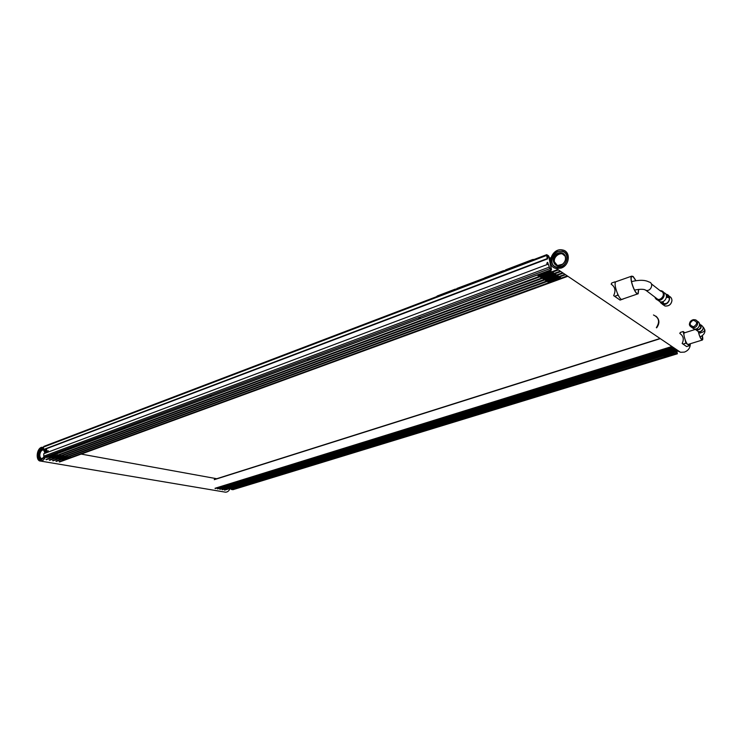 <?xml version="1.0" encoding="UTF-8"?>
<svg xmlns="http://www.w3.org/2000/svg" width="742" height="742" viewBox="0 0 742 742"><rect width="100%" height="100%" fill="white"/><g stroke="black" fill="none" stroke-linecap="round" stroke-linejoin="round"><path stroke-width="1.11" d="M560.859 266.703L556.871 267.092C547.42 265.71 552.79 249.201 561.982 251.408C569.114 252.41 568.27 264.337 560.859 266.703M561.138 268.094L556.435 268.558C545.212 266.916 551.584 247.336 562.482 249.961C570.932 251.158 569.921 265.293 561.138 268.094M690.292 343.741C690.32 347.785 688.363 350.576 684.412 352.107L680.497 352.283L677.715 350.966M43.954 446.359L43.509 447.074L546.65 255.433L546.715 254.664L548.505 255.767L549.247 257.214L551.51 269.754L549.72 268.687L548.357 264.087L43.722 453.742L43.806 456.172L44.557 457.155L40.819 459.984C36.516 460.123 37.146 449.735 41.506 448.381L43.555 448.437M44.65 449.392L45.605 453.037M45.308 457.285C44.066 459.762 42.517 461.023 40.662 461.079C35.57 461.246 36.312 448.938 41.478 447.324L43.509 447.24M45.531 449.058L46.338 452.759M230.02 488.486L232.079 488.857L230.029 488.588C228.99 490.954 227.479 492.159 225.522 492.187L224.817 492.067M662.903 355.659L664.795 356.253L663.738 355.427L665.797 355.947L664.73 355.121L666.789 355.641L665.741 354.852L666.826 355.603L664.767 355.121L665.834 355.947L663.775 355.427L664.378 356.345L662.866 355.529M667.781 355.307L666.733 354.509L668.783 355.028L667.735 354.203L668.82 354.991L666.77 354.5L667.781 355.307M666.186 354.713L667.401 355.418L665.769 354.843L666.149 354.528M669.785 354.722L668.737 353.897L670.787 354.416L669.738 353.591L671.788 354.11L670.74 353.275L672.79 353.804L671.742 353.007L672.206 352.867L673.792 353.498L672.901 352.58L673.829 353.489L672.169 352.877L672.827 353.804L671.158 353.192L671.825 354.11L669.776 353.582L670.824 354.416L668.774 353.888L669.358 354.824L669.683 354.12M668.19 354.101L669.395 354.806L668.19 354.101M232.311 488.783L230.614 488.468L232.311 488.783M232.914 488.598L231.216 488.282L232.914 488.598M232.691 488.672L230.576 488.431L232.682 488.551M233.554 488.44L231.179 488.245L233.535 488.245M234.166 488.255L231.782 488.06L234.138 488.06M234.769 488.069L232.997 487.689L236.587 487.513L234.824 487.123L237.199 487.327L235.427 486.938L237.227 487.327L234.852 487.123L236.012 487.698L232.394 487.874L234.741 487.874M661.4 354.695L663.302 355.288L662.235 354.463L664.294 354.982L663.227 354.147L665.296 354.676L664.229 353.841L666.297 354.37L665.231 353.535L667.299 354.064L666.233 353.229L668.301 353.758L667.243 352.96L669.303 353.442L668.245 352.645L669.33 353.405L667.281 352.914L667.874 353.851L666.27 353.22L667.336 354.055L665.268 353.535L666.335 354.37L664.266 353.841L665.333 354.676L663.265 354.147L664.331 354.982L662.272 354.453L662.875 355.39L661.354 354.565M670.304 353.109L669.247 352.302L671.306 352.83L670.258 352.033L670.722 351.884L672.317 352.524L671.417 351.597L672.354 352.515L670.295 351.986L670.889 352.923L669.284 352.292L670.341 353.136L668.282 352.608L670.304 353.136M227.711 488.19L230.066 488.412L227.701 488.088M230.641 488.227L228.258 488.032L230.623 488.032M231.216 488.013L230.076 487.466L232.459 487.67L230.688 487.281L233.071 487.475L231.291 487.095L233.674 487.29L231.903 486.91L234.314 487.104L231.931 486.91L233.702 487.29L231.319 487.095L233.099 487.475L230.716 487.281L232.496 487.661L229.501 487.652L231.226 487.846M230.985 488.078L228.861 487.837L230.975 487.967M234.862 486.891L233.155 486.567L234.862 486.891M232.821 486.669L234.63 486.965L232.812 486.511M661.79 354.286L660.714 353.489L662.792 354.017L661.716 353.211L663.793 353.702L662.727 352.904L663.83 353.702L661.753 353.173L662.829 354.008L660.751 353.48L661.372 354.416L660.139 353.702L661.781 354.286M664.786 353.368L663.719 352.552L665.797 353.09L664.73 352.283L666.798 352.775L665.741 351.977L666.835 352.738L664.767 352.237L665.834 353.081L663.765 352.552L664.368 353.489L663.144 352.775L664.786 353.359M667.8 352.431L666.743 351.662L668.811 352.162L667.754 351.309L669.822 351.847L668.765 351.04L670.824 351.541L669.776 350.734L670.861 351.495L668.802 350.994L669.859 351.847L667.791 351.309L668.848 352.153L666.78 351.615L667.383 352.561L666.158 351.847L667.8 352.431M225.401 487.782L228.36 487.819L225.373 487.679M228.898 487.605L227.182 487.281L228.907 487.438M228.666 487.679L226.56 487.438L228.657 487.559M229.501 487.42L227.794 487.095L229.51 487.253M229.269 487.494L227.145 487.253L229.259 487.373M230.113 487.234L228.963 486.687L231.365 486.891L229.575 486.502L231.968 486.696L230.187 486.307L232.608 486.511L230.215 486.307L231.996 486.696L229.603 486.502L230.781 487.077L228.388 486.873L230.122 487.067M229.881 487.308L227.748 487.058L229.872 487.188M660.269 353.313L659.184 352.506L661.27 353.034L660.194 352.19L662.272 352.728L661.196 351.884L662.318 352.719L660.232 352.19L661.308 352.988L659.221 352.496L660.259 353.313M658.349 352.738L659.888 353.433L658.302 352.608M663.274 352.385L662.207 351.569L664.285 352.07L663.209 351.254L665.296 351.791L664.684 350.845L666.297 351.485L665.231 350.632L666.335 351.439L664.257 350.938L665.333 351.791L663.246 351.254L664.322 352.06L662.244 351.569L663.274 352.385M662.894 352.506L661.233 351.875L662.894 352.506L662.782 352.023M667.308 351.142L666.242 350.363L668.319 350.864L667.253 350.011L669.33 350.549L668.394 349.491L669.367 350.502L667.29 350.001L668.356 350.818L666.279 350.317L667.346 351.17L665.268 350.632L667.308 351.142M225.355 487.577L224.195 487.03L226.598 487.225L224.798 486.845L227.21 487.04L225.41 486.65L227.813 486.854L226.013 486.464L228.425 486.669L226.625 486.279L229.065 486.474L226.653 486.279L228.453 486.669L226.05 486.464L227.85 486.854L225.438 486.65L227.238 487.04L224.835 486.845L226.635 487.225L224.223 487.03L225.355 487.577M225.123 487.642L223.277 487.364L225.114 487.531M229.612 486.26L227.887 485.936L229.612 486.26M229.38 486.335L227.238 486.084L229.361 486.214M230.215 486.075L228.499 485.75L230.215 486.075M228.165 485.852L229.983 486.149L228.146 485.695M658.738 352.329L657.644 351.513L659.749 352.051L658.655 351.198L660.751 351.745L659.666 350.929L660.788 351.699L659.082 351.114L659.786 352.051L657.681 351.513L658.775 352.357L658.646 351.754M656.809 351.754L658.738 352.367L656.763 351.625M661.762 351.43L660.677 350.576L662.764 351.114L661.688 350.307L662.152 350.159L663.775 350.808L662.699 349.946L664.786 350.493L663.71 349.64L665.797 350.178L664.721 349.324L666.808 349.862L665.741 349.009L666.854 349.862L665.147 349.232L665.834 350.178L664.136 349.547L664.823 350.484L663.125 349.862L663.812 350.799L661.725 350.261L662.801 351.114L660.714 350.576L661.335 351.522L661.66 350.818M660.13 350.79L661.372 351.513L660.083 350.595M666.808 349.862L666.715 349.241M667.819 349.519L666.761 348.731L667.865 349.547L665.778 349L667.828 349.556M223.008 487.169L221.237 486.808L223.017 487.002M222.776 487.244L220.921 486.956L222.767 487.123M224.223 486.789L222.489 486.464L224.223 486.789M223.991 486.863L222.136 486.576L223.982 486.743M224.835 486.604L223.101 486.279L224.835 486.604M224.603 486.678L222.479 486.427L224.594 486.557M225.438 486.418L223.704 486.084L225.438 486.418M225.206 486.492L223.082 486.242L225.197 486.372M226.05 486.223L224.882 485.676L227.302 485.88L225.494 485.491L227.942 485.685L225.522 485.481L227.33 485.88L224.919 485.676L226.05 486.223M225.818 486.298L223.667 486.056L225.809 486.177M550.026 282.526L548.319 281.339L551.213 282.164L549.497 280.819L552.391 281.728L550.675 280.383L553.578 281.301L551.862 279.947L554.756 280.866L553.05 279.511L555.943 280.43L554.237 279.075L557.131 280.003L555.424 278.64L558.318 279.567L556.621 278.204L559.505 279.131L557.817 277.768L560.702 278.695L559.125 277.054L560.748 278.695L557.854 277.768L559.551 279.131L556.667 278.204L558.364 279.567L555.47 278.64L557.177 279.994L554.283 279.075L555.99 280.43L553.096 279.511L554.803 280.866L551.909 279.947L553.615 281.301L550.722 280.383L552.438 281.728L549.534 280.819L551.26 282.164L548.357 281.246L550.063 282.507L549.534 282.702L547.253 281.413M547.281 281.589L550.035 282.591M65.092 459.771L62.597 459.27L65.797 459.586L63.237 459.029L66.437 459.344L63.877 458.797L67.021 459.066L64.591 458.612L67.049 459.057L63.274 459.029L65.834 459.586L62.634 459.27L65.111 459.576M62.003 459.474L64.851 459.864L61.994 459.335M67.661 458.834L64.86 458.519L67.661 458.834M68.31 458.593L65.509 458.278L68.32 458.398M68.95 458.361L65.815 458.092L68.969 458.166M69.6 458.129L67.105 457.619L69.609 457.925M66.817 457.805L69.349 458.213L66.808 457.573M544.906 280.068L547.652 281.07L545.917 279.715L548.83 280.569L547.114 279.363L548.876 280.55L545.964 279.706L547.689 280.986L547.151 281.181L544.851 279.873M550.017 280.133L548.301 278.927L551.204 279.762L549.479 278.398L552.391 279.326L550.666 277.962L553.578 278.89L551.862 277.527L554.775 278.454L553.059 277.091L555.962 278.018L554.246 276.645L557.159 277.582L555.443 276.209L558.355 277.146L556.769 275.486L558.392 277.054L555.489 276.2L557.205 277.582L554.293 276.645L556.008 278.018L553.096 277.081L554.821 278.454L551.909 277.527L553.625 278.89L550.712 277.962L552.438 279.326L549.525 278.398L551.25 279.762L548.338 278.834L550.054 280.114L549.516 280.309L547.104 279.28L550.017 280.133M58.711 458.899L61.883 459.252L59.304 458.695L62.523 459.01L60.019 458.519L63.812 458.547L61.308 458.046L63.84 458.547L60.631 458.222L63.2 458.779L59.981 458.463L62.486 458.955L59.341 458.695L61.558 459.298L58.711 458.76M64.387 458.259L61.948 457.805L64.387 458.259M61.595 457.935L64.146 458.352L61.586 457.703M65.036 458.027L62.597 457.564L65.036 458.027M64.786 458.111L61.874 457.749L64.786 457.981M65.676 457.786L63.163 457.276L65.676 457.786M65.435 457.879L62.523 457.508L65.426 457.74M66.975 457.313L63.812 457.035L66.975 457.313M542.467 278.5L545.249 279.53L543.506 278.157L546.427 279.02L544.702 277.805L546.474 279.001L543.543 278.157L545.287 279.446L544.749 279.641L542.43 278.324M554.422 274.095L556.036 275.579L553.569 274.531L554.831 276.015L551.909 275.143L553.634 276.46L550.703 275.514L552.438 276.896L549.507 275.959L551.25 277.341L548.31 276.395L550.054 277.777L547.123 276.84L548.867 278.213L545.927 277.276L547.67 278.649L544.693 277.721L547.624 278.658L545.88 277.285L548.82 278.213L547.077 276.84L550.008 277.777L548.273 276.404L551.204 277.341L549.46 275.959L552.391 276.896L550.666 275.514L553.588 276.46L551.862 275.078L554.784 276.015L553.068 274.716L553.615 274.512L555.99 275.579L554.385 273.909M58.525 458.63L56.707 457.935L59.267 458.445L55.696 458.315L58.525 458.63M59.814 458.157L57.997 457.462L60.473 457.916L57.319 457.647L59.907 458.204L56.633 457.879L59.824 457.962M61.094 457.684L58.637 457.23L62.449 457.257L59.861 456.692L63.089 457.016L60.501 456.451L63.738 456.784L61.15 456.219L63.775 456.784L60.538 456.451L63.126 457.016L59.889 456.692L62.486 457.257L59.249 456.933L61.836 457.499L58.664 457.22L61.094 457.684M58.284 457.36L60.853 457.777L58.284 457.118M540.046 276.952L542.374 278.074L541.066 276.599L544.025 277.536L542.263 276.154L545.212 277.1L543.45 275.709L546.409 276.655L544.647 275.263L547.605 276.209L545.843 274.828L548.802 275.774L547.049 274.382L549.998 275.328L548.245 273.937L551.195 274.883L549.451 273.492L552.4 274.438L550.657 273.047L553.597 274.002L551.983 272.314L553.634 273.909L550.703 273.037L552.438 274.355L551.89 274.559L549.497 273.483L551.232 274.8L550.685 275.004L548.292 273.928L550.045 275.328L547.095 274.373L548.848 275.774L545.889 274.818L547.652 276.209L544.693 275.263L546.455 276.655L543.496 275.709L545.249 277.007L544.711 277.211L542.3 276.154L544.072 277.536L541.113 276.59L542.875 277.972L539.99 276.757M55.205 458.055L52.663 457.545L56.522 457.573L53.341 457.304L55.947 457.87L52.756 457.591L55.205 458.055M52.098 457.758L54.964 458.148L52.061 457.61M57.134 457.341L54.287 457.026L57.134 457.341M57.783 457.109L54.936 456.784L57.802 456.905M58.423 456.868L55.882 456.349L59.137 456.673L56.596 456.163L59.777 456.441L57.542 455.82L60.427 456.2L57.867 455.597L60.464 456.2L57.208 455.866L59.814 456.441L56.559 456.107L59.1 456.618L55.919 456.349L58.154 456.97L55.233 456.59L58.423 456.868M549.59 270.895L551.232 272.407L548.273 271.442L550.026 272.852L547.067 271.887L548.83 273.297L545.862 272.333L547.624 273.742L544.656 272.787L546.418 274.188L543.45 273.232L545.222 274.633L542.254 273.677L544.025 275.078L541.048 274.123L542.829 275.523L539.851 274.568L541.632 275.968L538.655 275.013L540.426 276.321L539.888 276.525L537.57 275.365L540.389 276.414L538.609 275.013L541.586 275.968L539.805 274.568L542.782 275.523L541.001 274.123L543.979 275.078L542.207 273.677L545.175 274.633L543.404 273.232L546.372 274.188L544.609 272.787L547.577 273.742L545.824 272.425L546.372 272.221L548.783 273.297L547.021 271.887L549.989 272.852L548.236 271.526L548.783 271.322L551.195 272.407L549.516 270.496M51.875 457.48L49.38 457.016L51.884 457.276M48.712 457.174L51.625 457.564L48.703 456.868M52.515 457.239L49.946 456.72L52.515 457.239M52.265 457.332L49.306 456.961L52.265 457.193M53.804 456.757L51.309 456.293L54.509 456.571L51.884 455.996L55.093 456.284L52.524 455.764L55.798 456.089L53.174 455.523L56.448 455.848L53.823 455.282L57.097 455.616L54.472 455.041L57.125 455.616L53.86 455.282L56.485 455.848L53.211 455.523L55.836 456.089L52.561 455.764L55.112 456.274L51.921 455.996L54.175 456.618L51.272 456.237L53.897 456.812L50.595 456.478L53.804 456.757M547.03 255.545L547.661 258.837L44.121 449.587L43.583 449.494L43.509 447.074M548.357 264.087L549.553 267.862L550.963 268.799M546.65 255.433L547.271 258.568L43.583 449.494M547.114 255.517L548.857 256.945L551.185 268.706M46.718 452.62L46.588 448.65M549.72 268.687L44.557 457.155L47.061 457.471L551.436 269.782M124.934 427.791L123.664 427.967L124.934 427.791M211.396 395.569L210.042 395.774L211.396 395.569M309.08 359.174L307.596 359.416L309.08 359.174M420.287 317.734L418.673 318.021L420.287 317.734M47.738 452.23L48.063 450.589L48.323 452.017M547.642 264.356L547.828 262.863M547.114 264.551L546.835 263.132L547.568 262.343L548.217 264.133M675.888 351.532L677.131 353.127L676.741 351.272M676.927 351.216L677.363 353.795L675.702 351.587M230.781 488.653L231.309 489.46L233.044 489.627M305.75 467.024L304.674 467.2L305.75 467.024M384.412 442.946L383.262 443.15L384.412 442.946M471.207 416.392L469.964 416.624L471.207 416.392M567.454 386.934L566.109 387.203L567.454 386.934M656.633 327.843L656.633 327.843C659.87 323.354 659.629 319.468 655.919 316.166M656.345 327.649C660.046 321.889 659.082 317.659 653.461 314.979M558.392 253.597L561.583 253.291L565.07 256.092C566.1 259.19 565.209 261.917 562.408 264.282L557.622 265.488C552.206 262.093 552.465 258.133 558.392 253.597M558.114 253.087C561.369 252.095 563.734 252.976 565.218 255.74C566.313 259.032 565.367 261.935 562.38 264.449C554.172 270.57 548.913 256.38 558.114 253.087M557.798 251.529L562.074 251.121C571.748 252.595 566.229 269.587 556.788 267.389C549.33 266.387 550.137 254.061 557.798 251.529M43.017 458.037L41.302 458.714C37.545 458.797 38.825 449.429 42.544 449.55L44.501 450.848M43.991 456.747L42.266 458.612C37.397 461.459 37.462 449.244 42.294 449.207L43.611 449.652L44.928 453.297M44.706 457.174L40.791 460.198C35.774 460.309 37.49 447.825 42.452 447.973L43.546 448.187M44.826 449.318L45.754 452.982M617.567 293.878L617.845 295.177L614.636 296.281L613.653 295.641C615.99 290.697 615.164 286.876 611.167 284.177L611.751 282.99L614.942 281.867L615.22 283.147M617.845 295.177L618.374 295.548M614.942 281.867L615.47 282.248M613.653 295.641L620.071 300.083L623.252 298.989M614.636 296.281L620.071 300.083M685.079 339.65L685.914 343.175L683.048 344.056L682.158 343.472L686.619 346.56L689.466 345.679L689.095 344.112M684.82 332.741L683.159 331.526L683.985 335.032M689.466 345.679L685.914 343.175M682.158 343.472C684.198 339.233 683.41 335.894 679.802 333.446L680.312 332.425L683.159 331.526M683.048 344.056L686.619 346.56M655.557 297.616L656.123 298.469M657.533 300L660.102 301.79C665.602 303.293 669.21 294.138 663.719 292.608M699.53 324.106C701.839 327.268 700.902 329.198 696.71 329.884L695.31 329.086M699.418 323.605C702.433 327.083 701.487 329.3 696.59 330.255L694.772 329.086M638.565 289.408L638.037 293.387C635.495 295.631 629.021 277.944 631.859 276.506L633.232 276.831L635.885 280.726M616.259 281.598L615.879 281.737C612.79 283.277 619.514 301.577 622.297 299.202L637.814 293.869M636.005 280.708L633.158 276.478L631.72 276.135C628.762 277.638 635.523 296.095 638.166 293.749L638.695 289.399M702.266 335.579L702.322 339.725C700.875 339.252 699.567 336.562 698.398 331.646M702.331 335.532C702.915 338.046 702.943 339.539 702.414 340.003C700.921 339.539 699.548 336.747 698.315 331.628M702.275 340.04L688.261 344.371C686.647 345.596 682.557 333.548 684.365 332.88L684.514 332.833M659.462 301.298L662.727 304.285C668.932 305.964 672.614 295.483 666.251 294.249L665.815 294.166M659.861 301.604C661.28 304.099 663.469 304.73 666.409 303.487C669.191 301.623 670.017 299.295 668.867 296.503L666.001 294.472M660.287 301.827L663.005 303.923L666.455 303.404C669.117 301.614 669.896 299.388 668.802 296.726L666.168 294.797M660.584 301.873L661.641 303.348M668.013 295.743L666.279 295.066M660.918 301.901L662.903 303.895M668.848 296.809L666.372 295.372M661.558 301.883L662.56 303.728M668.598 296.522L666.501 295.975M697.183 321.267C701.849 322.696 698.769 330.32 694.076 328.984L691.896 327.5M693.408 328.483L692.388 327.714M505.562 269.93L534.259 259.412M534.314 259.394L532.784 259.542M505.552 269.884L532.775 259.496M484.155 278.519L456.942 288.434L504.922 270.478M484.758 277.814L484.155 278.38M503.447 270.682L484.767 277.86M503.456 270.728L504.912 270.598M436.769 296.587L437.261 295.984L436.713 296.457M454.967 289.232L437.261 295.984L456.386 289.102M456.423 289.074L454.957 289.185M678.058 350.641L672.326 352.404M671.798 352.561L671.324 352.71M670.796 352.877L670.323 353.016M669.794 353.183L669.312 353.331M668.783 353.489L668.31 353.637M667.781 353.795L667.308 353.943M666.78 354.11L666.307 354.249M665.787 354.416L665.314 354.555M664.786 354.722L664.313 354.862M663.784 355.028L663.311 355.168M662.792 355.335L234.917 486.808M229.621 488.44L224.696 489.952M677.854 350.502L672.289 352.218M662.569 355.205L234.899 486.659M229.287 488.384L224.372 489.896M676.593 349.649L670.842 351.42M670.314 351.578L669.841 351.727M669.303 351.893L668.83 352.042M668.301 352.2L667.819 352.348M667.29 352.515L666.817 352.663M666.288 352.821L665.815 352.969M665.286 353.127L664.813 353.275M664.285 353.442L663.812 353.591M663.283 353.748L662.81 353.897M662.281 354.055L661.808 354.203M661.28 354.37L232.598 486.409M227.302 488.032L222.368 489.553M676.389 349.51L670.805 351.235M661.057 354.24L232.589 486.251M226.969 487.986L222.053 489.497M675.109 348.647L669.349 350.428M668.82 350.595L668.338 350.743M667.809 350.901L667.327 351.049M666.798 351.216L666.316 351.365M665.787 351.532L665.314 351.68M664.786 351.838L664.303 351.986M663.775 352.153L663.302 352.302M662.773 352.459L662.291 352.608M661.762 352.775L661.289 352.914M660.76 353.081L660.287 353.229M659.759 353.387L230.27 485.991M224.974 487.633L220.04 489.154M674.905 348.508L669.303 350.243M659.536 353.257L230.261 485.843M224.64 487.577L219.715 489.099M673.625 347.646L667.846 349.436M667.308 349.603L666.826 349.751M666.297 349.909L665.815 350.057M665.286 350.224L664.804 350.372M664.276 350.539L663.793 350.688M663.265 350.855L662.782 351.003M662.254 351.161L661.771 351.309M661.243 351.476L660.77 351.625M660.241 351.791L659.759 351.931M659.23 352.098L658.757 352.246M658.228 352.413L227.933 485.583M222.628 487.225L217.684 488.755M673.411 347.506L667.8 349.241M658.006 352.274L227.924 485.435M222.294 487.169L217.36 488.7M672.122 346.635L215.328 488.357M671.909 346.495L214.995 488.292M660.278 338.64L214.271 479.675M567.63 276.107L560.757 278.621M560.219 278.816L559.561 279.057L559.403 278.324M559.032 279.252L558.374 279.493L558.216 278.76M557.845 279.688L557.186 279.929M556.648 280.124L555.999 280.365M555.47 280.559L554.812 280.801M554.283 280.995L553.625 281.227L553.467 280.513M553.003 280.828L552.447 281.663M551.918 281.858L551.26 282.09L551.111 281.376M550.74 282.285L550.082 282.526M549.553 282.721L70.332 457.87M64.86 459.873L59.638 461.784M567.305 275.894L560.683 278.324M549.21 282.517L70.323 457.628M64.396 459.799L59.193 461.7M565.302 274.54L558.411 277.072M557.873 277.267L557.214 277.517L557.047 276.775M556.583 277.1L556.018 277.953M555.489 278.148L554.831 278.389L554.664 277.656M554.2 277.981L553.634 278.825L553.476 278.092M553.105 279.02L552.447 279.261M551.918 279.456L551.26 279.697L551.102 278.973M550.731 279.892L550.072 280.133M549.544 280.328L548.885 280.569L548.737 279.845M548.366 280.764L547.707 280.995L547.55 280.281M547.086 280.606L547.197 281.162L67.068 457.295M61.567 459.159L56.364 461.218M564.987 274.327L558.336 276.766M546.826 280.986L67.049 457.053M61.122 459.233L55.91 461.144M562.965 272.963L556.046 275.514M555.508 275.709L554.84 275.95L554.682 275.208M554.311 276.145L553.643 276.395L553.486 275.653M553.115 276.59L552.447 276.831M551.918 277.026L551.26 277.276M550.731 277.462L550.063 277.712L549.905 276.979M549.534 277.907L548.876 278.148M548.347 278.343L547.679 278.584M547.058 278.185L546.492 279.029M545.973 279.215L545.305 279.465M544.786 279.651L63.775 456.72M58.275 458.584L53.072 460.661M562.64 272.741L555.962 275.199M544.424 279.446L63.766 456.478M57.83 458.658L52.617 460.578M560.6 271.368L553.653 273.928M553.124 274.132L552.456 274.373M551.927 274.568L551.25 274.818M550.722 275.013L550.054 275.263M549.525 275.458L548.857 275.709L548.69 274.967M548.217 275.291L547.661 276.145M547.132 276.339L546.464 276.59M545.834 276.182L545.268 277.026M544.749 277.22L544.081 277.471L543.923 276.738M543.45 277.072L542.894 277.907M542.365 278.102L60.464 456.135M54.982 458.157L49.751 460.096M560.275 271.145L553.578 273.622M542.003 277.898L60.454 455.894M54.509 458.083L49.297 460.012M558.216 269.754L551.25 272.342M550.722 272.537L550.045 272.787M549.405 272.37L548.839 273.232M548.31 273.427L547.633 273.677M547.114 273.872L546.437 274.123M545.797 273.715L545.231 274.568M544.711 274.763L544.034 275.013L543.877 274.271M543.404 274.605L542.838 275.458M542.319 275.653L541.641 275.903M541.122 276.098L540.454 276.349M539.926 276.534L57.125 455.551M51.652 457.582L46.412 459.521M557.882 269.531L551.167 272.026M539.564 276.33L57.115 455.3M51.179 457.508L45.958 459.446M550.722 258.021L549.497 258.494M46.598 448.91L45.967 449.142M664.415 356.336L664.313 355.872M664.832 356.206L664.702 355.659M665.407 356.03L665.305 355.566M665.824 355.9L665.704 355.353M666.826 355.603L666.696 355.038M667.819 355.297L667.689 354.732M668.403 355.112L668.292 354.648M668.82 354.991L668.69 354.426M669.395 354.806L669.293 354.333M670.397 354.5L670.286 354.027M670.814 354.379L670.685 353.804M671.399 354.194L671.287 353.721M671.816 354.064L671.686 353.498M672.4 353.888L672.289 353.405M672.818 353.758L672.688 353.192M673.402 353.582L673.291 353.099M673.819 353.452L673.541 352.255M237.18 487.29L237.097 486.316M662.912 355.372L662.81 354.908M663.329 355.251L663.209 354.695M663.914 355.066L663.802 354.602M664.331 354.945L664.201 354.379M665.333 354.63L665.203 354.073M666.325 354.324L666.195 353.767M667.327 354.017L667.197 353.452M667.911 353.841L667.8 353.368M668.913 353.535L668.802 353.053M669.33 353.405L669.201 352.83M669.915 353.22L669.803 352.747M670.341 353.099L670.202 352.524M670.926 352.914L670.814 352.431M671.343 352.784L671.213 352.209M671.927 352.608L671.816 352.125M672.345 352.478L672.067 351.263M234.889 486.919L234.797 485.899M661.827 354.277L661.697 353.721M662.402 354.101L662.3 353.628M662.819 353.971L662.699 353.405M663.404 353.786L663.302 353.322M663.821 353.665L663.7 353.099M664.405 353.48L664.303 353.007M664.823 353.35L664.693 352.784M665.834 353.044L665.704 352.478M666.418 352.867L666.307 352.385M666.835 352.738L666.706 352.162M667.42 352.552L667.308 352.079M668.421 352.246L668.31 351.764M668.848 352.116L668.718 351.541M669.432 351.931L669.321 351.448M669.85 351.801L669.72 351.226M670.443 351.625L670.332 351.142M670.861 351.495L670.582 350.27M232.58 486.511L232.478 485.491M659.888 353.433L659.777 352.96M660.306 353.303L660.176 352.738M660.89 353.118L660.779 352.654M661.308 352.988L661.178 352.431M661.892 352.812L661.781 352.339M662.309 352.682L662.179 352.116M663.311 352.376L663.181 351.81M663.895 352.19L663.793 351.717M664.322 352.06L664.192 351.495M664.906 351.884L664.795 351.402M665.324 351.754L665.194 351.179M665.917 351.569L665.806 351.087M666.297 351.485L666.205 350.864M666.919 351.254L666.808 350.771M667.93 350.947L667.819 350.465M668.356 350.818L668.217 350.243M668.941 350.632L668.83 350.15M669.367 350.502L669.08 349.278M230.243 486.066L230.15 485.073M658.349 352.45L658.247 351.977M659.36 352.135L659.248 351.671M659.777 352.005L659.647 351.448M660.361 351.829L660.259 351.356M660.788 351.699L660.658 351.133M661.372 351.513L661.261 351.04M662.383 351.207L662.272 350.725M662.801 351.068L662.671 350.502M663.385 350.892L663.283 350.409M663.812 350.762L663.682 350.187M664.396 350.576L664.285 350.094M664.823 350.447L664.693 349.872M665.407 350.261L665.296 349.779M665.834 350.131L665.704 349.556M666.418 349.955L666.307 349.463M667.438 349.64L667.327 349.148M667.856 349.51L667.577 348.267M227.905 485.658L227.813 484.656M549.572 282.693L549.46 282.136M550.063 282.507L549.933 281.812M550.749 282.257L550.638 281.7M551.937 281.83L551.825 281.264M552.428 281.645L552.289 280.949M554.793 280.782L554.654 280.077M555.48 280.532L555.368 279.966M555.981 280.346L555.841 279.641M556.667 280.096L556.556 279.53M557.168 279.92L557.029 279.205M557.854 279.66L557.743 279.085M559.051 279.224L558.93 278.649M560.238 278.788L560.127 278.213M560.739 278.612L560.34 276.608M70.267 457.879L70.202 456.33M548.375 280.726L548.264 280.17M549.562 280.3L549.451 279.734M550.054 280.114L549.915 279.409M551.937 279.428L551.816 278.862M552.428 279.242L552.289 278.528M553.124 278.992L553.013 278.417M555.498 278.12L555.387 277.545M555.999 277.935L555.86 277.211M557.891 277.239L557.771 276.664M558.392 277.054L557.984 275.041M66.993 457.304L66.928 455.736M544.795 279.623L544.684 279.066M545.287 279.446L545.147 278.742M545.982 279.187L545.871 278.63M546.474 279.001L546.335 278.296M547.661 278.565L547.522 277.86M548.357 278.315L548.245 277.749M548.857 278.129L548.709 277.415M549.544 277.879L549.432 277.304M551.241 277.248L551.093 276.534M551.927 276.998L551.816 276.423M552.428 276.812L552.289 276.089M553.124 276.553L553.013 275.978M554.32 276.117L554.209 275.532M555.526 275.672L555.406 275.096M556.027 275.486L555.619 273.455M63.738 456.784L63.645 455.143M542.374 278.074L542.263 277.508M542.866 277.888L542.727 277.183M544.749 277.193L544.637 276.627M545.249 277.007L545.11 276.293M546.446 276.571L546.307 275.857M547.142 276.312L547.03 275.736M547.642 276.126L547.494 275.412M549.534 275.43L549.414 274.846M550.035 275.245L549.887 274.521M550.731 274.985L550.62 274.401M551.232 274.8L551.093 274.076M551.927 274.54L551.816 273.956M552.438 274.355L552.289 273.622M553.133 274.095L553.013 273.51M553.634 273.909L553.226 271.85M60.39 456.144L60.325 454.549M539.926 276.506L539.824 275.941M537.969 275.347L537.867 274.828M540.426 276.321L540.287 275.616M541.122 276.061L541.011 275.495M539.165 274.902L539.063 274.382M541.623 275.876L541.484 275.171M542.319 275.616L542.207 275.05M540.361 274.457L540.259 273.937M542.819 275.43L542.68 274.716M541.558 274.011L541.456 273.492M544.711 274.735L544.6 274.16M542.754 273.566L542.662 273.047M545.212 274.549L545.073 273.826M543.459 273.306L543.32 272.796M543.96 273.121L543.858 272.602M546.409 274.104L546.27 273.381M547.114 273.844L546.993 273.26M545.166 272.666L545.064 272.156M547.615 273.659L547.475 272.926M548.31 273.399L548.199 272.815M546.372 272.221L546.27 271.702M548.82 273.214L548.672 272.481M547.067 271.962L546.937 271.451M547.577 271.776L547.475 271.257M550.026 272.759L549.878 272.036M548.078 264.189L547.726 262.408M550.722 272.5L550.61 271.915M548.783 271.322L548.681 270.802M551.232 272.314L550.777 270.023M57.06 455.551L56.995 453.779M548.978 267.231L43.806 456.172M47.701 451.136L48.295 451.247M546.835 263.132L547.485 263.568M46.709 457.526L551.278 269.726M547.392 257.502L548.857 256.945M547.318 257.103L548.672 256.584M677.26 353.776L232.775 489.711M676.333 353.155L231.309 489.46M675.814 352.07L673.653 352.728M663.506 355.845L237.171 486.696M561.583 253.291L558.874 253.94C555.433 255.619 553.884 258.272 554.237 261.898L556.036 264.894M557.27 265.413L554.478 261.889C553.078 256.389 561.119 251.074 564.597 255.248M43.268 449.671L43.231 449.671C41.385 450.004 40.207 451.553 39.688 454.317C39.493 456.599 40.068 458.064 41.404 458.723M41.775 458.677C40.328 458.157 39.697 456.71 39.873 454.336C40.448 451.442 41.691 449.94 43.593 449.837M644.381 289.565L645.976 290.354C651.124 291.727 654.203 282.943 648.925 281.951C645.076 279.892 639.27 279.771 631.516 281.608M660.102 301.79L654.769 297.023L657.876 300.102C663.626 301.651 667.039 291.903 661.15 290.771L660.055 290.651M654.834 297.078C658.284 305.954 669.915 291.996 660.13 290.706M655.353 297.468L657.755 299.295L655.334 297.459C658.896 304.109 668.171 292.96 660.584 291.068M634.493 290.076C640.513 288.935 644.344 289.028 645.976 290.354L657.755 299.295C662.81 300.649 665.815 292.098 660.63 291.105L651.374 283.871M698.899 329.643L700.865 327.324M703.064 326.99C705.651 330.014 704.826 331.934 700.578 332.75L699.029 331.757M697.508 329.967L697.22 328.502M699.335 326.007L700.912 325.988M697.397 329.967L697.081 328.576M699.381 325.868L700.884 325.859M699.53 325.237L700.68 325.293L699.53 325.2M696.738 329.884L696.432 328.854M700.949 324.931C704.037 327.083 703.852 329.3 700.411 331.581L698.445 331.655L696.46 330.227M703.091 327.101C703.462 328.966 702.739 330.403 700.93 331.405L700.467 331.581L700.93 331.405M662.281 304.164L664.999 306.01C668.922 306.26 671.232 304.424 671.937 300.501C671.881 298.377 670.898 296.939 668.978 296.16M668.162 296.336L666.529 296.253M661.845 301.846L662.374 303.524M669.21 297.746L666.483 297.292M662.884 301.586L663.942 304.034M693.074 320.247C697.582 321.62 697.777 323.79 693.668 326.758C689.17 325.376 688.975 323.206 693.074 320.247M693.241 319.719L695.004 319.756C700.086 320.785 697.211 328.994 692.258 327.612L689.476 324.44C689.503 321.991 690.765 320.414 693.241 319.719M680.497 352.283L556.435 268.558M216.738 478.72L81.184 454.085M225.522 492.187L40.662 461.079M678.29 350.799L224.613 490.147M676.815 349.807L222.285 489.757M675.341 348.805L219.947 489.358M673.847 347.803L217.601 488.95M672.354 346.792L215.236 488.551M660.055 338.491L214.364 479.471M567.862 276.274L59.536 461.997M565.543 274.707L56.262 461.441M563.197 273.121L52.96 460.875M560.831 271.526L49.649 460.309M558.448 269.921L46.31 459.743M550.805 257.752L549.451 258.262M46.588 448.734L45.819 449.031M237.199 487.327L237.134 486.307M234.917 486.9L234.834 485.889M232.608 486.492L232.515 485.472M230.28 486.084L230.187 485.064M227.915 485.695L227.85 484.637M70.332 457.907L70.267 456.302M67.068 457.332L67.003 455.709M63.775 456.757L63.71 455.115M60.464 456.172L60.399 454.521M548.088 264.18L547.744 262.418M57.125 455.579L57.06 453.752M43.834 446.406L546.715 254.664M232.942 489.692L677.335 353.804M42.684 449.55L43.175 449.643M661.15 290.771L660.028 290.641M704.733 329.559C705.503 332.388 703.954 334.874 700.068 336.998M699.289 331.767L700.309 333.13L698.148 331.572M699.558 324.402L700.652 325.256M696.59 330.255L698.445 331.655L700.457 331.591M631.72 276.135L615.879 281.737M684.365 332.88L695.133 329.485M662.727 304.285L664.999 306.01C668.894 306.307 671.204 304.545 671.927 300.723M667.512 296.086L666.678 295.437M695.004 319.756L693.176 319.691C688.465 322.891 688.159 325.525 692.258 327.612L694.076 328.984"/></g></svg>
